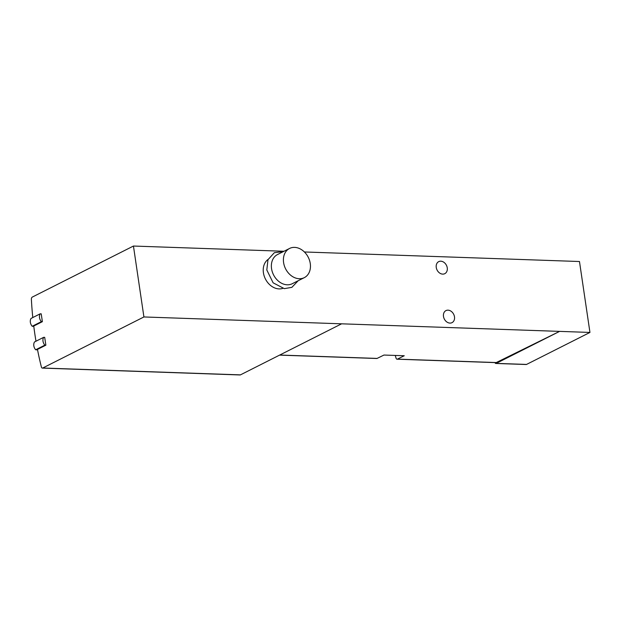 <?xml version="1.0" encoding="UTF-8"?>
<svg xmlns="http://www.w3.org/2000/svg" width="621" height="621" viewBox="0 0 621 621"><rect width="100%" height="100%" fill="white"/><g stroke="black" fill="none" stroke-linecap="round" stroke-linejoin="round"><path stroke-width="0.93" d="M42.375 321.678L41.374 321.647A6.132 4.766 -116.8 0 1 40.218 313.807L41.219 313.846L42.375 321.678L33.751 326.033A226.013 130.604 -88 0 0 35.979 341.208M45.853 345.191L44.852 345.152A6.132 4.766 -116.8 0 1 43.695 337.319L44.689 337.35L45.853 345.191L37.47 349.413A226.013 130.604 -88 0 0 41.366 366.933A2.042 1.18 -88 0 0 42.383 368.098A2.042 1.18 -88 0 0 42.74 368.012L143.917 316.958L133.445 246.04L32.269 297.094A2.042 1.18 -88 0 0 31.384 299.322A226.013 130.604 -88 0 0 32.789 317.556M279.559 355.127L376.753 358.496A2.042 1.18 -88 0 0 377.102 358.418L383.957 355.049L404.255 355.748L397.401 359.124A2.042 1.18 92 0 1 397.052 359.202A2.042 1.18 92 0 1 396.066 358.154A159.395 92.11 92 0 1 395.282 355.437M397.052 359.202L495.907 362.633A2.042 1.18 -88 0 0 496.264 362.555L559.614 331.381L589.95 332.437L579.478 261.519L304.399 251.971M143.917 316.958L559.614 331.381L496.218 363.378L526.554 364.426L589.95 332.437M282.734 288.4A16.348 12.715 -116.8 0 1 263.42 272.766A16.348 12.715 -116.8 0 1 268.109 259.407M133.445 246.04L283.999 251.264M447.252 267.845A6.746 5.247 63.2 0 0 438.713 261.635A6.746 5.247 63.2 0 0 437.068 270.019A6.746 5.247 63.2 0 0 444.791 273.675A6.746 5.247 63.2 0 0 447.252 267.845M454.487 316.819A6.746 5.247 63.2 0 0 445.948 310.609A6.746 5.247 63.2 0 0 444.302 318.992A6.746 5.247 63.2 0 0 452.026 322.648A6.746 5.247 63.2 0 0 454.487 316.819M494.937 362.602A2.042 1.18 -88 0 0 495.861 363.464A2.042 1.18 -88 0 0 496.218 363.378M495.861 363.464L526.197 364.511A2.042 1.18 -88 0 0 526.554 364.426M42.383 368.098L240.063 374.96A2.042 1.18 -88 0 0 240.428 374.874L341.597 323.82M283.595 262.59A16.348 12.715 -116.8 0 1 289.565 248.454A16.348 12.715 -116.8 0 1 308.28 257.319A16.348 12.715 -116.8 0 1 304.298 277.649A16.348 12.715 -116.8 0 1 283.595 262.59M304.298 277.649L292.258 283.719A16.348 12.715 -116.8 0 1 271.556 268.66A16.348 12.715 -116.8 0 1 277.525 254.532L289.565 248.454M41.374 321.647L32.207 326.273A6.132 4.766 -116.8 0 1 31.05 318.433L40.218 313.807M33.782 326.328L32.207 326.273M44.852 345.152L35.676 349.778A6.132 4.766 -116.8 0 1 34.52 341.946L43.695 337.319M37.555 349.848L35.676 349.778M279.729 355.041L377.102 358.418M397.401 359.124L496.264 362.555M240.428 374.874L42.74 368.012M283.432 251.552L274.335 252.708L267.985 259.687L266.805 269.98L273.124 282.819L284.302 288.649L291.878 287.344L298.165 280.739"/></g></svg>
